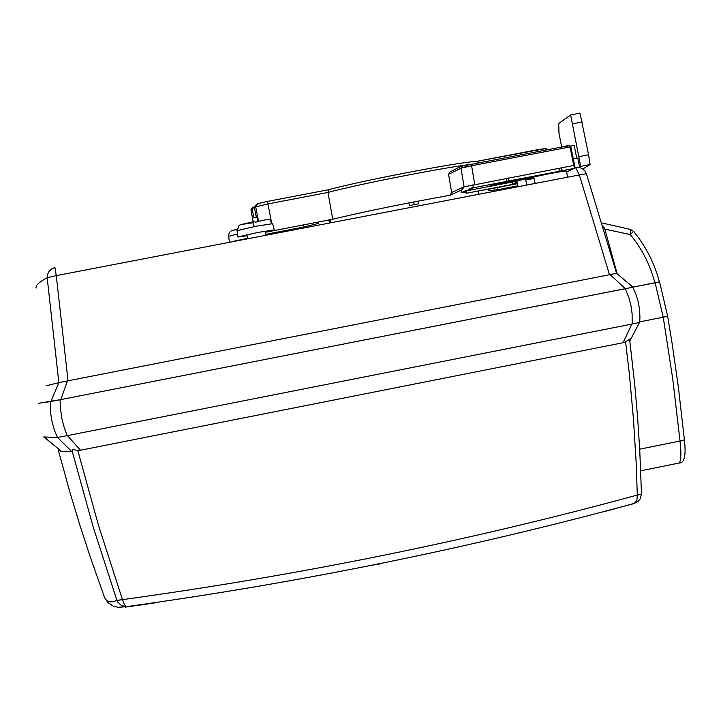 <?xml version="1.0" encoding="UTF-8"?>
<svg xmlns="http://www.w3.org/2000/svg" width="721" height="721" viewBox="0 0 721 721"><rect width="100%" height="100%" fill="white"/><g stroke="black" fill="none" stroke-linecap="round" stroke-linejoin="round"><path stroke-width="1.08" d="M604.054 228.936L630.262 234.55C641.996 248.817 650.198 264.895 654.884 282.794L659.345 281.902C654.461 263.165 645.881 246.321 633.597 231.369L630.524 229.476M654.884 282.794L632.903 287.111M609.497 274.737L68.035 380.796L56.274 275.629L579.342 174.942L609.497 274.737L616.554 273.286L632.975 287.183L60.852 399.587L38.474 403.318M417.91 201.168L418.432 203.845L409.411 205.575L408.888 202.907M329.01 219.941L329.569 222.762M330.02 219.752L330.569 222.573M414.205 204.647L413.683 201.979M257.181 217.183L253.891 217.814L252.224 209.351L254.639 206.116M252.224 209.351L250.98 210.253L251.44 208.162M256.216 204.656L254.45 207.756L255.694 206.873L267.888 203.944L267.14 201.483L257.857 203.646M258.064 221.708L256.901 215.759L256.126 216.291L256.973 216.129M256.126 216.291L254.45 207.756M265.283 232.315L332.741 219.22L327.965 192.435L328.812 189.677C361.87 180.62 459.214 161.991 476.329 161.441M478.69 162.937L476.347 161.441C459.205 162 361.879 180.611 328.812 189.677M265.797 234.947L266.049 234.289M253.891 217.814L257.253 217.535M466.496 192.489L465.333 192.336M481.862 190.29L484.728 189.74M332.741 219.22C365.069 211.478 404.093 203.502 449.832 195.31L451.652 192.498L448.588 174.311L450.228 171.778L462.864 165.488L460.998 168.182L464.09 186.865L573.745 165.442L574.43 167.786L575.097 167.75L566.679 171.995M484.782 189.974L517.417 183.693M265.679 234.352L303.523 227.07L318.673 223.366L318.403 221.987M517.912 185.811L497.76 189.686L488.432 190.695L488.162 189.317M247.078 235.767L237.876 237.002L257.595 232.495L274.25 229.882L265.265 232.207M234.028 241.184L247.582 238.336M36.158 288.076C35.203 285.696 38.88 282.235 47.171 277.684L47.424 274.71L49.136 271.141L52.137 268.572L54.94 267.572L56.274 275.629L47.171 277.684L58.852 382.626L46.144 385.834M68.035 380.796L58.852 382.626M58.933 382.581L50.912 401.516M303.523 227.07L303.099 224.925M497.76 189.686L497.337 187.559M575.124 167.723L570.825 146.859L570.05 146.931L573.745 165.442L574.52 165.352L575.115 167.741L575.728 167.461M617.176 273.71L604.73 228.737L603.369 226.646M659.219 281.983L655.119 282.794L663.221 317.204L639.716 321.854M610.101 274.593L625.35 288.706M67.395 380.895L60.852 399.587M570.05 146.931L471.606 165.74L460.998 168.182L448.588 174.311M574.52 165.352L570.807 146.778L570.041 146.886L567.905 145.065L566.003 146.219L568.211 147.237M570.825 146.85L567.914 145.056L566.318 146.192M467.415 166.551L467.469 165.082L566.003 146.219L567.211 147.426M466.505 190.84L466.64 193.219L512.613 184.378L515.263 183.269L514.812 180.962L512.162 182.08L512.613 184.378M466.099 190.461L461.197 192.714L466.424 192.119M515.154 182.746L517.11 182.368M466.649 190.831L512.162 182.08M535.135 183.368L533.747 176.96C551.313 173.202 562.236 171.238 566.526 171.057L567.508 177.195M534.072 178.447L525.717 179.98M518.102 186.622L516.831 181.142L525.465 178.817L526.799 184.964M468.938 189.767L468.524 189.389L473.58 187.145L474.202 187.487L469.074 189.758M462.125 192.831L466.208 191.029M58.293 450.093L61.646 451.553L72.019 451.761L57.5 437.467M67.441 435.61L80.509 450.219L77.444 450.427L72.406 449.381L72.244 451.436L93.117 526.763L116.919 600.35C110.574 603.153 106.393 602.017 104.374 596.961L103.905 595.69M80.509 450.219L623.097 342.709L631.893 324.071M623.097 342.709L625.882 341.763L629.929 338.951L629.803 340.871M684.346 439.882L680.02 441.045C681.372 452.887 681.111 460.205 679.227 463.008L678.903 463.071M667.601 316.276L663.221 317.204L672.756 379.057L680.02 441.045L639.689 449.174M61.177 451.256L58.266 449.994M58.248 449.868L58.392 449.39M625.594 341.898L629.424 374.722L633.417 418.513L636.129 462.26L637.319 495.057C471.561 540.317 299.936 575.178 122.462 599.638L116.919 600.35L117.712 602.035L121.66 605.73L126.824 606.622L118.262 607.325M77.769 450.436L98.651 525.87L122.435 599.566M629.577 339.276L629.793 340.898M637.319 494.985L641.465 494.029M632.939 287.147L655.119 282.794M605.343 511.171L632.921 503.871L637.752 501.654M632.903 503.79L605.37 511.306M116.982 600.53L122.462 599.638L124.472 604.856L126.824 606.622C301.657 582.325 470.786 547.924 634.237 503.429L636.868 500.608L637.319 495.057L641.483 494.128L640.068 499.094L637.842 501.591L634.408 503.375C470.867 547.906 301.657 582.316 126.761 606.622L125.112 606.667M125.851 606.992L154.132 603.062L125.481 607.1M377.281 564.155L380.625 563.48M372.892 565.048L380.679 563.822M629.163 287.949L625.296 288.715L629.1 298.341L631.019 305.929L632.101 313.689L632.2 324.017L67.152 435.664L57.374 437.476L43.63 436.944M625.296 288.715L60.086 399.731L60.339 407.563L61.772 418.081L63.655 425.823L67.152 435.664M60.086 399.731L50.326 401.633L50.533 412.124L51.651 420.001L54.417 430.221L57.374 437.476M50.326 401.633L38.483 403.282M632.786 287.228L635.931 294.312L638.202 301.775L639.554 309.48L639.942 317.276L639.671 322.431L632.2 324.017M466.406 192.002L461.927 192.868L473.382 187.793L574.286 168.399M473.282 187.28L472.805 184.864M467.001 166.641L466.866 165.965L464.261 167.245M461.395 190.119L461.828 192.354M517.065 182.179L515.118 182.557M573.24 158.953L577.818 158.079L579.63 167.371L580.693 166.398L590.066 164.55L582.838 168.993M533.783 177.123L526.078 178.61C507.755 181.692 495.021 184.36 487.856 186.586L488.459 186.64M525.654 179.7L533.991 178.096M516.912 181.512L514.992 181.917M506.439 178.375L507.016 181.331M576.746 158.287L574.222 145.399L570.536 146.111M466.866 165.965L467.361 165.866M561.569 167.777L562.146 170.733M561.83 147.778L558.973 133.214L558.73 123.462L570.635 114.981M580.702 166.398L570.635 114.972M580.693 166.398L590.066 164.541L588.588 154.754L580.008 113.116L570.681 114.963M508.35 178.006L508.945 181.043M558.856 168.299L559.451 171.337M267.158 201.483L328.704 189.704L267.158 201.483M544.166 148.832L476.509 161.405L537.199 149.788L538.019 151.572M254.143 226.394L251.016 210.208L252.747 207.152M267.14 201.483L257.812 203.655L255.694 206.873L258.632 221.59M271.384 221.464L267.888 203.944L327.965 192.435C359.004 184.098 443.433 167.56 471.714 164.271M449.832 195.31L462.035 189.83L464.09 186.865L451.652 192.498M517.209 182.764L515.236 183.152L517.209 182.764M616.563 273.295L586.416 173.734L579.342 174.942L575.556 167.488M252.81 222.762C235.506 225.646 240.219 223.528 237.083 230.63L256.315 226.196L272.574 223.681L274.25 229.882M237.038 229.918C231.45 229.593 228.647 231.729 228.647 236.326L237.506 234.037M630.424 229.458L630.262 234.55L633.588 231.369M471.606 165.74L474.706 184.468M241.562 224.438L254.855 221.401M232.991 230.332L237.083 229.224M461.557 192.48L461.116 190.245M579.188 156.619L588.588 154.754M572.771 123.805L582.162 121.939M478.158 191.002L478.771 194.138M328.911 219.959L329.47 222.78M265.049 231.126L265.815 235.046M246.861 234.685L247.627 238.552M547.05 149.842C542.85 149.337 552.385 147.318 537.235 149.779M254.098 226.403L250.98 210.253M566.697 172.121L575.971 167.497M237.083 230.63L237.876 237.002M228.647 236.326L229.368 242.085M467.469 165.082L566.003 146.219M586.416 173.734L585.146 171.256L582.433 168.732L579.873 167.623L576.16 167.389M272.574 223.681C267.311 220.329 275.773 216.976 255.333 222.266M630.46 229.458L602.278 223.041M570.807 146.769L567.905 145.065M473.589 187.757L474.184 187.496M61.646 451.553L44.873 437.701M629.812 340.979L639.491 322.494M640.726 470.795L679.227 463.008C684.427 463.134 686.158 455.456 684.418 439.972L678.335 386.871L672.008 342.7L667.655 316.231L659.571 281.902M125.139 606.667L118.343 607.334L113.413 606.262L107.753 602.423L104.374 596.961L89.792 555.612L79.607 524.311L70.063 492.776L58.365 450.391M629.739 340.411L634.714 384.338L637.598 417.279L639.752 450.192L641.483 493.948"/></g></svg>
